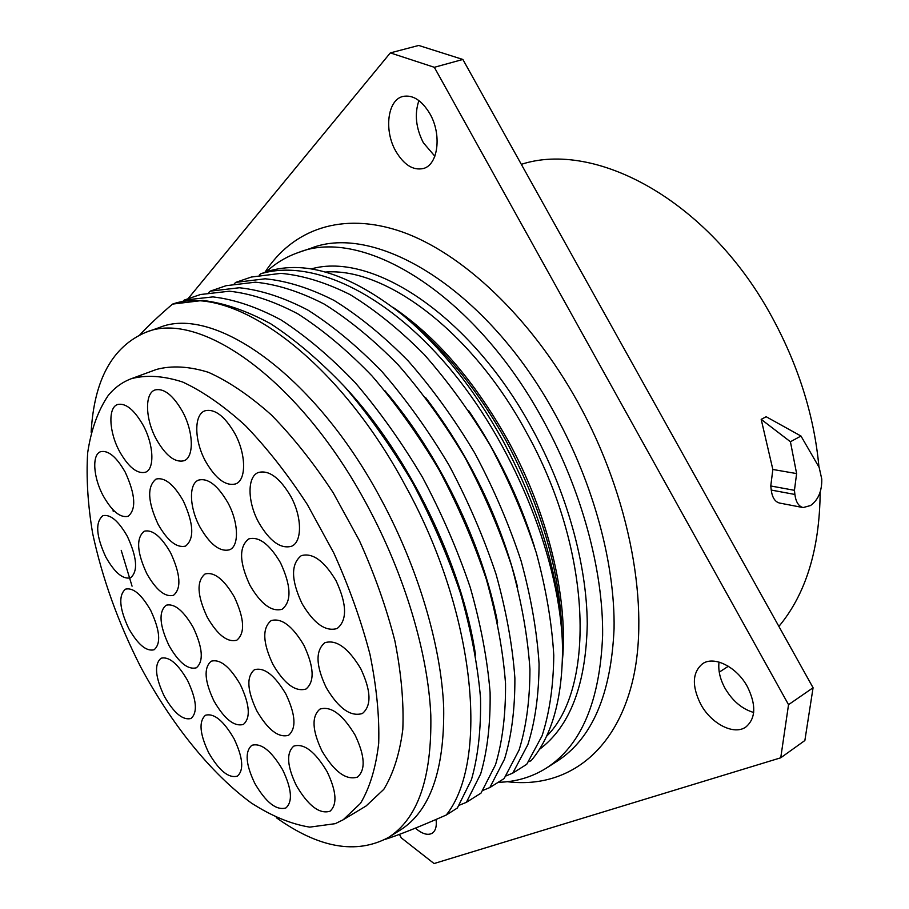 <?xml version="1.0" encoding="UTF-8"?>
<svg xmlns="http://www.w3.org/2000/svg" width="909" height="909" viewBox="0 0 909 909"><rect width="100%" height="100%" fill="white"/><g stroke="black" fill="none" stroke-linecap="round" stroke-linejoin="round"><path stroke-width="1.36" d="M818.964 467.044C814.078 414.549 797.75 363.327 769.957 313.378C706.691 199.253 594.691 140.361 521.323 164.336M820.168 492.167C819.634 549.275 805.874 594.031 778.888 626.415M794.898 494.462L794.443 490.326L796.614 473.589L772.843 469.464L761.185 419.344L766.185 416.742L800.977 436.036L819.168 467.442L821.77 479.077C821.997 491.121 818.27 499.939 810.555 505.529L803.101 507.574C798.591 506.336 795.852 501.961 794.898 494.462L771.241 490.065C772.218 497.484 774.968 501.802 779.479 503.029L779.661 503.075M771.241 490.065L770.764 485.974L772.843 469.464M399.426 834.371L401.289 837.871L434.059 863.55L780.74 757.799L804.863 740.517L813.078 687.749L462.863 59.46L418.719 45.45L390.325 52.892L187.97 298.811M753.663 712.474C741.971 708.986 732.393 700.862 724.928 688.102C720.008 678.978 718.042 670.297 719.03 662.082M434.854 156.223L423.344 142.747C415.856 128.01 414.379 113.955 418.913 100.569M780.74 757.799L788.535 704.668L434.332 67.3L390.325 52.892M747.437 686.761C756.322 704.975 755.822 718.371 745.948 726.939C734.052 735.722 711.02 723.723 700.634 704.043C691.669 685.727 692.34 672.274 702.634 663.684C714.156 655.582 736.858 666.922 747.437 686.761M429.9 113.761C442.013 134.566 438.115 164.779 423.492 168.472C413.254 170.744 404.028 165.006 395.824 151.235C383.893 130.76 387.393 100.104 402.732 96.49C412.686 94.479 421.742 100.24 429.9 113.761M436.059 819.464C436.888 826.304 435.593 830.894 432.195 833.235C427.741 835.644 422.14 833.939 415.379 828.144M462.863 59.46L434.332 67.3M813.078 687.749L788.535 704.668M546.366 768.094L557.103 761.242C592.168 738.517 611.155 694.294 614.075 628.562C615.063 564.125 593.725 484.281 555.365 414.652C487.054 288.653 375.451 222.296 310.742 248.316L298.675 252.418C362.975 226.5 474.521 293.493 543.196 420.299C581.749 490.383 603.349 570.636 602.622 635.3C599.974 701.248 581.226 745.505 546.366 768.094C531.754 777.229 515.698 781.967 498.2 782.297M298.675 252.418C286.437 256.645 275.62 263.144 266.212 271.916M528.572 761.753L531.14 760.685C552.183 735.79 562.637 697.987 562.512 647.265L562.273 639.561C559.012 574.931 539.139 508.483 502.654 440.206C473.657 388.188 440.445 346.556 403.017 315.287C351.465 274.563 306.549 259.872 268.291 271.212L260.713 273.814L259.326 275.075M172.528 304.106L202.73 300.436C223.853 302.924 246.487 310.685 270.655 323.74C295.334 339.852 320.048 360.907 344.795 386.882C369.077 415.379 391.586 447.148 412.345 482.19C431.593 518.437 447.614 555.342 460.386 592.918C470.987 630.017 477.702 665.07 480.52 698.078C481.088 729.223 478.077 756.413 471.453 779.649L457.352 808.021L446.262 815.009C489.19 761.367 476.191 613.62 405.266 485.486C336.069 355.964 230.852 283.154 172.528 304.106C159.257 315.468 148.394 325.672 139.952 334.717M235.761 282.381L251.293 277.052L280.881 273.359C302.572 275.325 325.638 282.404 350.067 294.596C374.928 309.776 399.642 329.751 424.208 354.51C448.194 381.723 470.294 412.175 490.474 445.864C509.085 480.77 524.357 516.414 536.299 552.797C546.048 588.816 551.877 622.972 553.774 655.287C553.445 685.863 549.536 712.701 542.059 735.824L526.72 764.321L512.767 773.116L527.868 744.63C535.174 721.485 538.912 694.578 539.071 663.877C536.98 631.425 530.981 597.077 521.073 560.842C508.96 524.22 493.542 488.326 474.805 453.148C454.5 419.185 432.32 388.473 408.266 361.009C383.666 336 358.941 315.821 334.114 300.447C309.73 288.085 286.744 280.87 265.167 278.802L235.761 282.381L234.317 283.71M482.872 790.421L489.837 787.558L504.109 778.57L519.062 750.095C526.266 726.939 529.89 699.975 529.936 669.217C527.743 636.675 521.63 602.212 511.608 565.841C499.405 529.072 483.895 493.019 465.067 457.67C444.694 423.537 422.469 392.665 398.381 365.043C373.747 339.886 349.022 319.57 324.218 304.083C299.856 291.607 276.927 284.312 255.418 282.188L226.136 285.687L210.274 291.141L208.775 292.539M459.238 805.238L466.397 802.329L480.997 793.137L495.53 764.696C502.45 741.505 505.779 714.429 505.529 683.466C503.029 650.696 496.621 615.95 486.315 579.215C473.828 542.048 458.068 505.563 439.036 469.783C418.47 435.206 396.097 403.88 371.917 375.826C347.227 350.26 322.502 329.592 297.754 313.798C273.484 301.038 250.691 293.505 229.375 291.21L200.435 294.527L184.209 300.095L182.652 301.572M145.781 332.33C199.298 309.401 300.311 379.53 367.327 505.552C404.8 575.067 428.037 653.401 430.809 715.144C431.957 777.99 417.822 818.77 388.416 837.484L400.414 829.997C430.082 811.112 444.512 770.343 443.694 707.691C441.24 646.151 418.31 568.227 381.019 499.166C314.366 373.985 213.16 304.56 159.12 327.649L145.781 332.33C112.273 346.659 94.07 379.962 91.15 432.229M385.155 839.382C399.233 834.86 419.606 826.747 446.262 815.009M505.972 775.934L512.767 773.116M562.273 639.561C557.706 552.74 511.892 441.467 447.785 366.179C383.575 290.766 310.185 258.69 260.713 273.814M489.837 787.558L504.54 759.106C511.574 735.926 515.017 708.895 514.88 678.012C512.494 645.322 506.199 610.689 496.007 574.09C483.622 537.071 467.965 500.757 449.012 465.147C428.525 430.741 406.198 399.585 382.053 371.69C357.385 346.284 332.66 325.752 307.89 310.071C283.585 297.425 260.735 289.982 239.34 287.755L210.274 291.141M466.397 802.329L480.668 773.923C487.406 750.698 490.553 723.553 490.099 692.488C487.406 659.559 480.804 624.619 470.317 587.657C457.659 550.252 441.74 513.517 422.571 477.441C401.88 442.558 379.417 410.97 355.192 382.644C330.467 356.828 305.742 335.921 281.029 319.923C256.827 306.992 234.124 299.322 212.933 296.902L184.209 300.095M388.416 837.484C356.283 854.676 318.911 848.074 276.291 817.68M343.204 819.77L366.088 805.976L383.791 789.353C393.313 773.775 399.653 753.788 402.812 729.382C403.903 702.714 401.267 673.228 394.892 640.913C386.382 607.632 374.542 574.193 359.385 540.582L333.194 492.769C313.616 462.965 292.993 437.013 271.325 414.913C249.623 395.574 228.648 381.371 208.411 372.304C189.049 366.304 171.721 365.35 156.428 369.452L131.35 378.689C122.329 382.087 114.625 387.666 108.251 395.438C97.956 410.652 91.082 429.821 87.65 452.943C86.15 477.736 87.809 504.563 92.65 533.413C102.206 578.124 118.17 622.529 140.52 666.649C171.142 723.734 210.615 773.15 251.214 802.931C271.484 816.009 290.982 824.077 309.708 827.133L335.251 823.668L343.204 819.77L360.532 803.306C369.781 787.796 375.837 767.798 378.701 743.301C379.507 716.519 376.587 686.829 369.952 654.253C361.168 620.677 349.101 586.884 333.751 552.888L307.322 504.495C287.642 474.293 266.962 447.967 245.305 425.503C223.637 405.823 202.752 391.336 182.675 382.03C163.495 375.815 146.383 374.701 131.35 378.689M113 509.779L113.239 511.358M121.227 550.365L132.055 586.169M327.138 771.718C336.5 791.398 337.455 804.567 329.978 811.237C319.479 814.35 308.287 805.817 296.391 785.637C286.994 766.026 286.13 752.857 293.789 746.119C304.004 743.062 315.116 751.595 327.138 771.718M282.71 769.923C291.789 789.035 292.846 801.704 285.892 807.953C276.313 810.669 265.939 802.465 254.781 783.342C245.703 764.31 244.714 751.641 251.816 745.323C261.144 742.653 271.45 750.857 282.71 769.923M234.022 738.665C242.987 757.64 244.112 770.128 237.397 776.138C228.625 778.49 219.058 770.673 208.661 752.697C199.696 733.813 198.639 721.337 205.479 715.247C214.035 712.929 223.546 720.735 234.022 738.665M187.595 680.5C196.651 699.828 197.798 712.486 191.026 718.474C182.868 720.542 173.949 713.122 164.256 696.192C155.2 676.966 154.11 664.32 161.007 658.252C168.972 656.207 177.834 663.627 187.595 680.5M150.724 610.462C160.041 630.539 161.166 643.64 154.098 649.765C146.326 651.662 137.85 644.549 128.68 628.426C119.363 608.473 118.295 595.384 125.476 589.157C133.078 587.305 141.497 594.406 150.724 610.462M127.374 536.412C137.1 557.581 138.168 571.375 130.566 577.806C122.92 579.601 114.682 572.693 105.842 557.092C96.115 536.071 95.115 522.277 102.831 515.721C110.307 513.994 118.488 520.891 127.374 536.412M125.272 472.248C135.498 494.735 136.441 509.415 128.089 516.301C120.261 518.096 111.955 511.244 103.171 495.746C93.275 477.52 91.729 454.648 100.558 451.716C108.216 450 116.454 456.841 125.272 472.248M143.179 425.31C153.848 444.796 154.803 469.192 145.417 472.248C137.134 474.146 128.51 467.203 119.545 451.443C109.057 432.264 107.785 407.618 117.545 404.528C125.635 402.732 134.18 409.652 143.179 425.31M182.459 411.436C193.651 431.764 194.231 457.363 184.016 460.738C174.982 462.886 165.756 455.716 156.314 439.24C145.315 419.231 144.406 393.347 155.041 389.95C163.859 387.927 172.994 395.097 182.459 411.436M234.749 433.343C246.237 454.136 246.498 480.066 235.738 483.883C225.762 486.395 215.706 478.884 205.57 461.352C194.276 440.865 193.674 414.64 204.923 410.823C214.626 408.448 224.568 415.958 234.749 433.343M290.766 496.325C302.163 516.948 302.345 541.957 291.596 546.241C280.688 549.218 269.723 541.287 258.701 522.459C247.475 502.098 246.987 476.805 258.236 472.532C268.848 469.714 279.688 477.645 290.766 496.325M336.023 580.669C346.988 604.292 347.374 620.233 337.159 628.505C325.57 631.903 313.855 623.574 302.015 603.542C291.005 580.01 290.755 564.057 301.254 555.683C312.514 552.445 324.104 560.773 336.023 580.669M360.703 668.581C371.122 690.704 371.701 705.679 362.43 713.485C350.669 717.076 338.614 708.463 326.24 687.647C315.787 665.593 315.321 650.617 324.854 642.72C336.273 639.254 348.227 647.878 360.703 668.581M355.124 735.142C364.975 755.89 365.759 769.866 357.476 777.093C346.181 780.547 334.353 771.866 322.002 751.061C312.128 730.381 311.435 716.394 319.945 709.1C330.933 705.736 342.659 714.429 355.124 735.142M285.937 694.146C295.63 714.713 296.516 728.416 288.596 735.267C278.586 738.108 267.985 729.972 256.804 710.849C247.1 690.363 246.305 676.66 254.395 669.74C264.144 666.956 274.666 675.103 285.937 694.146M240.362 684.625C249.793 704.702 250.793 717.962 243.373 724.428C234.238 726.905 224.432 719.087 213.956 700.998C204.514 681.023 203.593 667.763 211.161 661.218C220.08 658.798 229.807 666.592 240.362 684.625M193.265 627.505C202.787 647.958 203.809 661.388 196.344 667.797C187.868 669.967 178.743 662.547 168.983 645.526C159.461 625.199 158.496 611.768 166.097 605.258C174.38 603.144 183.436 610.553 193.265 627.505M170.642 552.831C180.584 574.408 181.527 588.577 173.483 595.315C165.12 597.383 156.234 590.168 146.826 573.693C136.873 552.24 135.998 538.083 144.201 531.231C152.36 529.231 161.177 536.435 170.642 552.831M183.266 500.814C193.742 523.72 194.515 538.81 185.584 546.082C176.812 548.241 167.654 540.991 158.109 524.323C147.622 501.563 146.928 486.485 156.041 479.077C164.609 477.009 173.687 484.258 183.266 500.814M227.886 502.722C238.658 522.334 239.328 546.048 229.647 549.752C220.023 552.229 210.149 544.696 200.003 527.129C189.413 507.79 188.447 483.827 198.537 480.111C207.911 477.748 217.694 485.281 227.886 502.722M280.506 562.773C291.221 585.941 291.766 601.428 282.142 609.246C271.689 612.143 260.974 604.19 249.998 585.407C239.26 562.353 238.817 546.866 248.68 538.935C258.86 536.162 269.473 544.105 280.506 562.773M303.89 645.231C314.094 667.024 314.798 681.625 305.992 689.033C295.38 692.09 284.358 683.886 272.939 664.422C262.701 642.72 262.099 628.119 271.121 620.62C281.449 617.666 292.368 625.869 303.89 645.231M234.363 597.02C244.441 618.734 245.26 633.13 236.817 640.186C227.42 642.686 217.558 635.016 207.229 617.154C197.128 595.543 196.389 581.158 205.025 573.999C214.183 571.568 223.955 579.249 234.363 597.02M800.977 436.036L790.421 441.751L796.614 473.589M761.185 419.344L790.421 441.751M507.313 781.695C563.512 788.728 614.029 755.686 632.3 682.193C650.412 608.894 630.505 497.268 577.749 402.051C530.39 316.707 462.033 252.986 401.903 231.806C341.614 210.865 292.312 229.761 264.928 272.359M539.287 749.493C570.011 726.586 586.01 684.75 587.259 623.983C586.896 564.455 566.796 491.803 531.845 428.162C470.703 315.196 371.963 251.316 311.139 268.962M546.4 736.46C596.02 688.033 592.214 549.138 525.936 431.48C471.248 330.603 384.973 267.269 325.377 272.052M562.444 660.332C568.307 597.861 548.025 512.881 507.688 439.99C474.362 380.803 436.15 336.591 393.04 307.367M562.023 634.437C560.228 571.931 541.548 507.324 505.972 440.615C478.941 392.12 447.876 353.158 412.788 323.74M468.578 410.504C497.268 452.762 519.141 497.893 534.185 545.923M425.457 397.369C469.374 455.114 500.086 518.414 517.607 587.282M384.837 390.665C438.695 453.273 482.463 543.832 497.598 622.688M345.272 387.404C409.175 455.773 462.226 565.534 475.566 655.048M794.443 490.326L770.764 485.974M728.359 666.263L719.246 672.149M803.147 507.586L779.524 503.041"/></g></svg>
